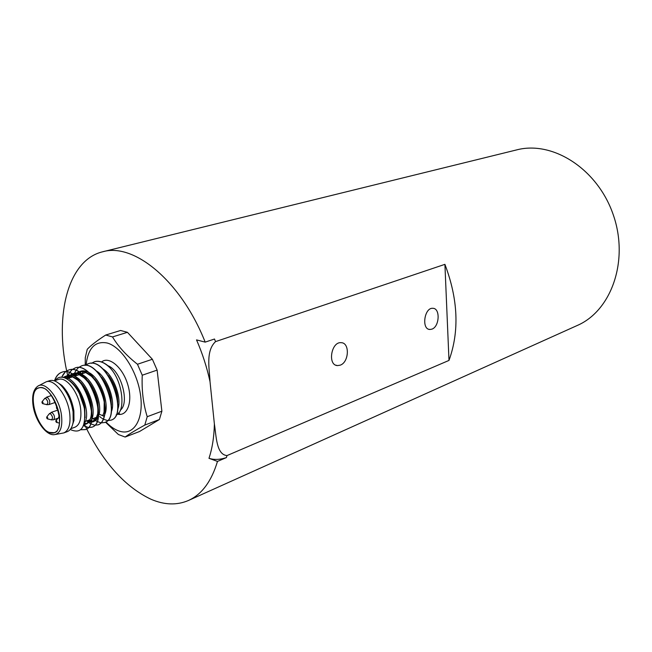 <?xml version="1.0" encoding="UTF-8"?>
<svg xmlns="http://www.w3.org/2000/svg" width="652" height="652" viewBox="0 0 652 652"><rect width="100%" height="100%" fill="white"/><g stroke="black" fill="none" stroke-linecap="round" stroke-linejoin="round"><path stroke-width="0.98" d="M448.992 360.417L226.986 455.585C216.138 454.534 216.309 435.593 214.378 423.987L210.017 381.632C206.92 367.345 202.43 353.433 196.537 339.896L205.184 342.129L214.5 339.016L215.543 341.615L444.908 264.345C458.144 299.341 459.505 331.371 448.992 360.417L444.908 264.345M217.475 461.42L208.982 458.315C214.198 459.986 220.009 459.741 226.431 457.574L217.475 461.42C211.468 481.404 201.794 494.428 188.436 500.491C176.928 505.414 164.491 505.023 151.109 499.31C125.86 487.378 104.385 463.914 86.692 428.934M86.675 428.894L85.665 426.848M85.583 426.677L84.181 423.718M68.077 377.272L67.849 376.285M67.661 375.47L66.911 372.072M66.895 371.974L66.683 370.964M66.675 370.923C54.507 314.451 68.134 259.961 102.657 251.786C133.921 242.479 180.995 280.93 205.184 342.129M210.017 381.632C209.504 369.268 205.437 351.053 215.543 341.615M431.926 329.138C439.554 326.676 440.434 308.192 432.879 308.306C424.338 307.296 421.216 329.496 429.888 329.48L431.926 329.138M340.238 365.161C349.065 362.267 349.969 342.74 341.232 342.691C331.192 341.395 327.32 365.405 337.532 365.593L340.238 365.161M102.657 251.786L516.71 149.887C552.594 140.4 597.615 168.827 613.271 214.818C629.294 260.678 611.372 310.817 577.273 325.47L188.436 500.491M120.066 414.411L118.591 412.879M49.356 432.423C35.974 428.046 26.936 390.752 38.696 387.989C51.956 382.259 68.085 429.024 54.116 432.683L49.356 432.423M38.786 385.674L46.186 381.819C54.295 378.429 67.612 395.886 69.674 413.05C70.872 423.898 68.916 430.524 63.814 432.92L55.607 434.444M46.186 381.819L49.585 380.711C52.828 379.749 56.414 381.078 60.343 384.713C66.944 391.502 71.19 400.548 73.073 411.86L73.171 421.917C72.323 427.199 70.318 430.459 67.172 431.697L63.814 432.92M56.74 381.95L61.907 385.422C68.126 391.803 72.111 400.312 73.88 410.931L73.969 420.401L72.038 426.31M54.271 380.825L58.493 379.448C66.202 376.237 78.737 392.512 80.612 408.568C81.704 418.714 79.821 424.925 74.964 427.199L70.791 428.723M55.469 380.434C62.959 369.399 81.353 388.127 84.385 408.674C86.048 427.467 81.321 434.411 70.204 429.497M79.414 393.645L84.059 407.019M63.505 377.304C69.731 373.555 76.471 376.872 83.717 387.239M86.626 392.463L90.473 403.555M91.313 408.91C91.826 418.959 89.365 424.15 83.929 424.493M67.458 378.225L69.169 375.976M70.131 375.128L71.859 374.126M72.013 374.061C89.414 365.821 108.55 422.064 91.044 422.121M90.889 422.129L89.927 422.097M88.778 421.885L86.512 420.956M74.263 375.633L75.722 373.816M76.691 372.985C83.415 369.187 90.473 372.977 97.857 384.346M104.198 402.471L104.075 411.999C104.328 409.383 104.833 410.654 104.296 403.083M94.711 378.983C99.65 385.12 102.886 392.235 104.418 400.344L104.972 407.81M104.858 409.391L102.894 415.821M75.208 376.017L76.895 373.914M77.914 373.074L79.145 372.357L77.963 373.083M79.984 372.031L79.992 372.031C84.956 370.124 90.807 374.052 97.555 383.8M84.793 371.942L93.464 377.589M98.33 412.08L95.82 419.049M97.881 406.302C97.971 418.804 97.058 414.59 96.349 417.965L93.187 420.988L91.247 421.314M91.093 421.314L90.612 421.282M89.414 421.053L87.857 420.467M87.841 380.809C92.951 387.011 96.309 394.289 97.906 402.634L98.46 410.564M68.688 378.152L70.334 376.082M71.345 375.234L72.502 374.541M73.448 374.166L72.657 374.476L73.448 374.158C77.89 372.259 83.578 375.959 90.538 385.275M78.159 374.061L86.61 379.456M80.921 382.667C86.194 388.934 89.666 396.367 91.337 404.949L91.891 413.36M91.745 414.794L89.267 421.461M91.378 409.423C91.956 418.087 88.754 422.472 88.941 421.697L86.7 423.344L84.189 423.637M64.711 377.418L66.863 376.31C67.751 375.666 70.025 375.968 73.684 377.215C75.648 377.614 78.9 380.809 83.456 386.791M71.475 376.204L79.707 381.371M69.78 380.784C77.262 386.815 82.242 395.65 84.703 407.28L85.062 417.793M72.03 369.635L75.037 367.997C88.802 361.893 109.495 397.94 104.198 416.424L99.145 414.077L98.159 417.125M97.922 417.614C96.333 420.573 94.092 421.86 91.207 421.469M91.06 421.445L90.563 421.347M76.145 374.713L76.838 373.832M77.612 373.034L78.778 372.129M78.908 372.039C81.687 370.369 84.899 370.458 88.533 372.316M89.153 372.659C100.978 378.861 109.846 404.607 104.695 414.607M104.459 415.112L103.798 416.245M97.034 419.032L96.366 418.845M81.818 373.849L83.269 371.746M95.82 370.629C107.507 376.905 116.178 402.08 111.166 412.121M102.437 368.633C113.978 374.981 122.446 399.562 117.58 409.635M95.893 418.739L94.271 418.144M81.663 373.898L83.399 371.762M101.549 377.239C106.309 383.278 109.414 390.23 110.873 398.07L111.419 404.99M108.338 375.519C112.902 381.477 115.877 388.242 117.262 395.821L117.8 402.243M86.129 364.664C88.15 347.94 95.184 340.727 107.23 343.017C121.231 346.758 136.871 370.532 140.384 394.085C144.076 417.679 134.915 434.631 121.337 431.665C116.17 430.548 111.027 427.296 105.926 421.901M125.127 437.044L139.544 431.51L159.406 419.521L144.801 425.08C135.755 430.059 129.202 434.045 125.127 437.044L118.387 434.509L105.477 422.146M144.801 425.08L147.213 416.709C143.228 403.865 141.574 390.035 142.25 375.218L137.466 364.256C126.635 355.748 118.322 346.636 112.519 336.929L105.697 335.038C97.034 340.646 90.881 345.405 87.246 349.301L85.273 357.712L85.225 365.275M159.406 419.521L161.883 411.208L157.124 370.108L142.25 375.218M157.124 370.108L152.372 359.268L137.466 364.256M152.372 359.268L127.442 332.324L120.587 330.482L105.697 335.038M161.883 411.208L147.213 416.709M127.442 332.324L112.519 336.929M94.564 361.705C98.509 360.507 102.804 361.713 107.45 365.324L110.27 368.095C123.505 382.308 125.502 412.431 116.129 414.892M72.127 369.643L75.2 367.948C88.965 361.844 109.666 397.883 104.361 416.367L104.198 416.424C103.106 420.915 101.117 423.727 98.232 424.851L94.784 425.218M94.687 425.21L90.53 423.727M90.408 423.653L89.112 422.814M88.436 422.317L86.749 420.866M73.806 375.291L74.255 373.955M74.524 373.246L75.86 370.621M75.917 370.523L78.501 367.565M78.574 367.508L81.541 365.894C100.832 357.818 122.723 417.785 104.589 422.512L101.215 422.887M101.117 422.871L97.026 421.469M96.912 421.404L95.51 420.516M94.801 420.002L93.489 418.918M80.294 372.977L80.685 371.844M85.053 365.405L88.036 363.808C107.376 355.796 129.112 415.373 110.954 420.173L107.58 420.573M107.49 420.556L103.472 419.228M103.358 419.163L101.851 418.242M101.158 417.745L99.691 416.538M91.467 363.311L94.401 361.754C99.34 360.344 104.63 362.455 110.27 368.095M104.361 416.367C103.277 420.858 101.288 423.67 98.395 424.794M81.704 365.845C100.995 357.769 122.886 417.728 104.752 422.455L104.605 422.512M87.939 363.832L88.199 363.751C107.547 355.748 129.267 415.308 111.117 420.116L110.938 420.173M54.507 380.752C56.031 376.245 58.468 373.417 61.81 372.251C80.881 364.215 103.106 425.039 85.225 429.635L80.669 429.741M61.598 377.263L65.363 371.844M65.428 371.787L68.484 370.108C87.621 362.137 109.683 422.561 91.761 427.231L88.281 427.582M88.183 427.565L83.48 425.683M67.14 378.095L67.767 376.082M68.044 375.365L69.308 372.822M69.373 372.724L71.956 369.692M54.589 380.939C56.113 376.302 58.574 373.384 61.981 372.202C81.06 364.158 103.277 424.965 85.396 429.578L80.766 429.66M61.744 377.263C63.325 373.474 65.624 371.07 68.656 370.051C87.792 362.088 109.846 422.504 91.924 427.174L88.346 427.508M88.248 427.492L83.537 425.552M67.278 378.152L67.922 376.057M68.207 375.324L69.422 372.871M69.479 372.765L72.054 369.7M214.378 423.987C214.084 436.913 212.283 448.356 208.982 458.315M226.431 457.574L226.986 455.585M33.236 405.52C35.526 416.693 39.935 425.275 46.455 431.274C50.554 433.686 54.059 433.719 56.968 431.363C59.193 427.614 60.025 422.309 59.479 415.454C57.123 403.89 52.592 395.136 45.868 389.195C41.728 386.946 38.256 387.101 35.461 389.66C33.374 393.539 32.633 398.828 33.236 405.52M33.562 404.827C35.599 416.261 39.976 425.137 46.699 431.453M54.418 434.656C60.359 433.474 62.714 427.052 61.5 415.373C59.373 397.687 45.045 380.409 37.718 386.245C33.391 389.488 31.826 395.813 33.024 405.21C35.004 420.263 45.999 435.886 54.418 434.656M104.499 411.673L102.739 415.748M82.421 374.713C93.13 380.271 102.095 402.577 99.145 414.077L98.468 413.93M120.253 410.222C130.074 403.18 120.97 370.246 107.873 365.69M117.336 414.11C127.417 416.921 133.049 401.713 127.751 384.517C122.674 367.28 108.949 355.731 101.565 361.966M62.625 377.329C76.528 374.81 92.845 412.643 84.263 423.36M66.724 375.829C69.194 374.729 71.956 374.941 75.029 376.457M75.616 376.766C87.718 382.773 97.026 409.774 91.557 419.66M91.329 420.132L86.879 423.792M73.309 373.677C75.844 372.561 78.68 372.797 81.818 374.387M57.596 418.356L53.676 419.741C55.143 417.402 54.54 414.974 51.875 412.439L49.373 413.612M46.838 416.897L49.014 414.11L50.253 413.515C52.91 416.522 53.211 418.617 51.166 419.806M46.683 417.785L46.699 417.076C47.751 417.28 47.979 417.883 47.384 418.877L46.862 418.307M55.314 402.406L48.973 404.574C50.457 402.219 49.862 399.774 47.18 397.239L44.703 398.405M42.144 401.656L44.344 398.894L45.558 398.299C48.215 401.273 48.517 403.384 46.479 404.623M41.981 402.545L42.005 401.836C43.048 402.039 43.276 402.643 42.682 403.645L42.16 403.066M57.653 408.649L57.197 409.048L56.651 408.445M56.488 407.965L56.504 407.223L57.213 407.264M55.999 420.434L59.324 416.97M55.844 421.347L55.852 420.613C56.928 420.809 57.156 421.412 56.545 422.423L56.015 421.836M335.813 365.169L337.532 365.593M428.755 329.252L429.888 329.48M85.265 421.404L90.163 419.627M91.834 419.024L96.692 417.272M101.924 415.373L103.155 414.925M67.889 378.413L72.804 376.799M74.866 376.123L79.414 374.631M81.533 373.938L85.974 372.488M61.907 385.422L60.343 384.713M73.969 420.401L73.171 421.917M102.837 395.894L101.174 391.061M96.92 400.515L93.497 390.687M90.726 404.656L86.129 391.404M84.369 408.6C82.763 401.004 80.791 395.405 78.46 391.811M93.187 420.988L91.256 421.265M91.101 421.257L90.669 421.208M89.642 420.972L88.159 420.361M75.469 375.927L76.993 373.922M95.974 418.617L94.564 418.038M81.924 373.808L83.489 371.779M64.768 377.426L66.871 376.31M86.708 423.335L84.214 423.564M68.965 378.062L70.432 376.098M71.394 375.242L72.519 374.55M58.036 410.002L51.117 412.406M51.557 419.888L53.676 419.741M47.539 418.902L50.97 419.717M47.319 418.845L46.699 417.076M51.418 395.544L46.463 397.215M46.846 404.696L48.973 404.574M42.828 403.669L46.259 404.525M42.616 403.612L42.005 401.836M57.352 409.073L57.808 409.187M56.642 407.035L56.993 406.595M57.123 409.016L56.504 407.223M59.267 416.408L58.517 417.109M56.708 422.447L59.389 423.083M56.488 422.398L55.852 420.613"/></g></svg>

